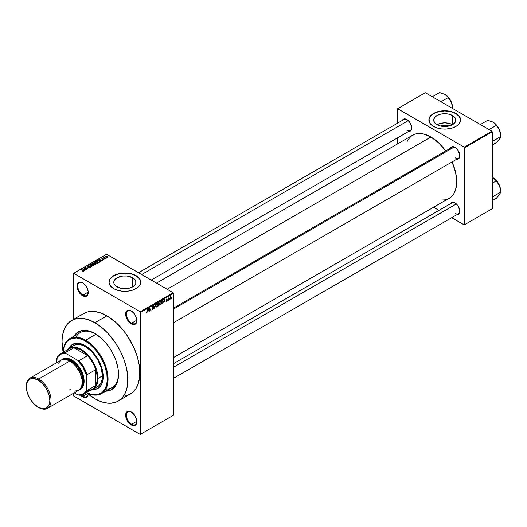 <?xml version="1.0" encoding="UTF-8"?>
<svg xmlns="http://www.w3.org/2000/svg" width="527" height="527" viewBox="0 0 527 527"><rect width="100%" height="100%" fill="white"/><g stroke="black" fill="none" stroke-linecap="round" stroke-linejoin="round"><path stroke-width="0.79" d="M131.44 310.983A7.404 4.275 -120 0 0 126.388 314.217A7.404 4.275 -120 0 0 131.625 323.183L131.249 323.828A7.938 4.585 60 0 1 125.637 314.112A7.938 4.585 60 0 1 131.249 310.871L129.102 310.126L127.284 310.475L125.742 312.906L125.742 315.436L127.284 319.645L129.102 322.096L131.249 323.828L134.365 324.54L136.434 322.827L136.862 320.594L136.434 317.867L134.365 313.763L131.249 310.871A7.938 4.585 60 0 1 136.862 320.594A7.938 4.585 60 0 1 131.249 323.828L131.625 323.183A7.404 4.275 60 0 1 126.783 316.655A7.404 4.275 60 0 1 127.923 310.719A7.404 4.275 60 0 1 131.44 310.983M131.44 412.068A7.404 4.275 -120 0 0 126.388 415.302A7.404 4.275 -120 0 0 131.625 424.268L131.249 424.914A7.938 4.585 60 0 1 125.637 415.197A7.938 4.585 60 0 1 131.249 411.956L129.102 411.212L127.284 411.561L125.742 413.991L125.742 416.521L126.585 419.34L129.102 423.181L131.249 424.914L134.365 425.625L136.434 423.906L136.862 421.672L136.434 418.945L134.365 414.848L131.249 411.956A7.938 4.585 60 0 1 136.862 421.672A7.938 4.585 60 0 1 131.249 424.914L131.625 424.268A7.404 4.275 60 0 1 126.783 417.74A7.404 4.275 60 0 1 127.923 411.804A7.404 4.275 60 0 1 131.44 412.068M80.466 395.105L82.614 396.838L82.989 396.185A7.404 4.275 -120 0 0 88.167 394.038A7.404 4.275 60 0 1 86.691 396.554A7.404 4.275 60 0 1 82.989 396.185L87.568 393.544L82.989 396.185A7.404 4.275 60 0 1 81.415 395A7.404 4.275 -120 0 0 82.989 396.185L82.614 396.838A7.938 4.585 60 0 1 80.506 395.138M82.805 282.907A7.404 4.275 -120 0 0 77.752 286.141A7.404 4.275 -120 0 0 82.989 295.107L82.614 295.752A7.938 4.585 60 0 1 77.001 286.036A7.938 4.585 60 0 1 82.614 282.795L80.466 282.044L77.95 282.979L77.001 286.036L77.429 288.756L78.648 291.563L80.466 294.02L83.707 296.26L85.73 296.457L87.798 294.745L88.121 291.187L86.586 286.984L84.761 284.527L82.614 282.795A7.938 4.585 60 0 1 88.226 292.511A7.938 4.585 60 0 1 82.614 295.752L82.989 295.107A7.404 4.275 60 0 1 78.148 288.579A7.404 4.275 60 0 1 79.287 282.643A7.404 4.275 60 0 1 82.805 282.907M440.519 126.032A7.029 4.058 180 0 1 448.978 126.032L444.748 125.215L440.519 126.032L436.909 124.635A11.087 6.403 180 0 1 433.662 120.11A11.087 6.403 180 0 1 440.506 114.194A11.087 6.403 180 0 1 452.588 115.584L452.588 124.635L446.909 126.388L440.506 126.025M452.502 124.688A11.087 6.403 0 0 0 437.002 124.688M460.618 120.024A15.869 9.163 0 0 0 455.974 113.634L455.974 113.457A15.869 9.163 180 0 1 460.618 119.939A15.869 9.163 180 0 1 450.822 128.404A15.869 9.163 180 0 1 433.523 126.421L437.265 128.021L441.652 128.924L446.303 129.056L452.232 128.021L455.974 126.421L458.747 124.26L460.545 120.835L460.315 118.153L457.943 114.846L452.232 111.856L444.748 110.775L437.265 111.856L431.554 114.846L429.558 117.277L428.952 119.043L429.558 122.6L430.75 124.26L433.523 126.421A15.869 9.163 180 0 1 428.879 119.939A15.869 9.163 180 0 1 438.675 111.474A15.869 9.163 180 0 1 455.974 113.457L455.974 113.634A15.869 9.163 0 0 0 438.747 111.632A15.869 9.163 0 0 0 428.879 120.024M117.047 286.846A11.087 6.403 180 0 1 113.799 282.32A11.087 6.403 180 0 1 120.643 276.405A11.087 6.403 180 0 1 132.732 277.788L132.732 286.846L129.135 288.236L124.892 288.717L120.643 288.236L115.67 285.878L114.01 283.566L114.01 281.069L114.642 279.87L117.047 277.788L122.725 276.036L127.053 276.036L132.732 277.788L135.136 279.87L135.768 281.069L135.768 283.566L135.136 284.771L132.732 286.846L132.732 277.788A11.087 6.403 180 0 1 135.979 282.32A11.087 6.403 180 0 1 129.135 288.236A11.087 6.403 180 0 1 117.047 286.846M140.762 282.228A15.869 9.163 0 0 0 136.111 275.838L136.111 275.667A15.869 9.163 180 0 1 140.762 282.143A15.869 9.163 180 0 1 130.966 290.614A15.869 9.163 180 0 1 113.667 288.625L117.409 290.225L121.79 291.135L127.989 291.135L132.369 290.225L137.158 287.959L139.556 285.654L140.683 283.045L140.459 280.357L139.556 278.638L137.158 276.332L130.966 273.678L124.892 272.979L117.409 274.066L112.62 276.332L110.229 278.638L109.32 280.357L109.017 282.143L109.702 284.804L111.691 287.235L113.667 288.625A15.869 9.163 180 0 1 109.017 282.143A15.869 9.163 180 0 1 118.812 273.678A15.869 9.163 180 0 1 136.111 275.667L136.111 275.838A15.869 9.163 0 0 0 118.885 273.836A15.869 9.163 0 0 0 109.017 282.228M173.521 308.078L452.159 147.204A6.35 3.663 60 0 1 455.15 147.422A6.35 3.663 -120 0 0 450.987 148.897M450.466 148.186A6.877 3.972 60 0 1 454.959 147.303L452.258 146.69L450.466 148.186M402.358 120.413A6.877 3.972 60 0 1 406.851 119.53L404.15 118.918L402.358 120.413M450.466 203.738A6.877 3.972 60 0 1 454.959 202.855L452.258 202.243L450.466 203.738M88.213 292.09L82.989 295.107L88.213 292.09M136.849 421.251L131.625 424.268L136.849 421.251M136.849 320.166L131.625 323.183L136.849 320.166M69.735 338.677A31.745 18.326 60 0 1 85.611 340.244A31.745 18.326 60 0 1 106.349 368.221A31.745 18.326 60 0 1 101.48 393.656A31.745 18.326 60 0 1 86.454 392.556L91.639 394.473L97.495 394.651L102.297 392.398L105.624 387.905L107.198 381.561L106.882 373.906L104.702 365.606L100.841 357.372L95.637 349.908L89.537 343.867L83.068 339.77L76.79 337.959L71.231 338.597L66.883 341.628L64.11 346.786L63.194 352.227A31.212 18.023 60 0 1 85.236 340.897L85.611 340.244A31.745 18.326 -120 0 0 63.181 352.234A46.56 26.877 60 0 1 71.685 320.442L67.588 323.841L64.544 328.657L63.457 331.542L62.199 338.123L62.041 341.759L63.161 352.247A31.745 18.326 60 0 1 69.735 338.677L80.209 332.629A31.745 18.326 60 0 1 95.532 333.887A31.745 18.326 -120 0 0 75.862 337.188M74.011 336.206A33.333 19.242 60 0 1 94.959 333.551L101.803 338.67L106.072 343.176L109.912 348.36L113.18 354.019L115.749 359.934L118.074 368.801L118.417 376.976L117.514 381.686L115.749 385.593L111.625 389.631L108.055 390.955L105.749 391.192A33.333 19.242 60 0 0 118.529 374.374A33.333 19.242 60 0 0 94.959 333.551L88.121 330.772L81.869 330.581L76.744 332.985L74.011 336.206M125.222 396.021L130.209 394.176A46.56 26.877 -120 0 0 137.349 356.865A46.56 26.877 -120 0 0 106.935 315.838L94.959 322.748A46.56 26.877 60 0 1 125.373 363.775A46.56 26.877 60 0 1 118.239 401.087A46.56 26.877 60 0 1 94.959 398.781A46.56 26.877 60 0 1 86.441 392.562L94.959 398.781L101.382 401.758L107.561 403.162L110.479 403.254L115.848 402.206L118.239 401.087L122.336 397.687L125.373 392.872L127.251 386.825L127.725 375.955L126.467 367.918L123.997 359.605L120.406 351.344L115.848 343.439L107.561 332.919L101.382 327.188L94.959 322.748L106.935 315.838L100.512 312.86L94.333 311.457L88.641 311.688L86.046 312.412L81.481 315.047M156.473 283.098L412.654 135.195A36.508 21.073 -120 0 1 430.908 137L438.398 142.613L445.71 150.933A36.508 21.073 -120 0 0 430.908 137L167.164 289.27L430.908 137L423.412 133.957L416.567 133.746L414.532 134.313L410.955 136.381L408.142 139.615L407.061 141.631M440.783 200.049L445.249 199.871L449.162 198.422A36.508 21.073 -120 0 0 452.054 161.927L455.611 172.415L456.718 181.71L455.611 189.72L453.675 194.002L450.862 197.236L173.521 357.563M173.521 363.63L452.159 202.757A6.35 3.663 60 0 1 455.15 202.974M138.515 272.736L404.051 119.431A6.35 3.663 60 0 1 407.042 119.642M173.521 415.197L173.521 293.374L140.604 312.386L140.604 434.202L173.521 415.197L140.228 434.419L73.635 395.975L73.26 395.322L73.26 393.452L73.635 395.975L140.228 434.419L173.521 415.197L173.521 293.374L173.146 292.729L140.228 311.734L73.635 273.289L106.559 254.284L173.146 292.729L173.521 293.374L140.604 312.386L140.604 434.202L173.521 415.197M169.51 299.152L169.272 299.718L169.51 299.152M168.554 298.993L168.317 300.271L168.317 298.071L169.068 297.715L168.554 298.993L169.068 297.715L168.317 298.071L168.317 300.271L168.554 298.993M167.876 300.094L167.639 300.66L167.876 300.094M167.263 300.206L166.651 299.85L167.23 300.495L166.268 301.286L166.11 300.877L167.019 300.469L166.183 300.146L166.466 299.138L167.145 298.98L166.38 299.731L167.263 300.206L166.38 299.731L167.23 299.29L166.677 298.974L166.143 299.916L167.026 300.397L166.11 300.877L166.69 301.246L166.117 300.917L166.69 301.246L167.263 300.206L166.73 299.837M163.943 301.892L164.464 299.468L165.228 302.057L164.767 301.418L163.943 301.892L164.767 301.418L165.228 302.057L164.464 299.468L163.943 301.892M160.498 304.823L159.753 304.659L159.615 303.288L160.827 301.615L161.374 302.248L161.295 303.651L160.498 304.823L161.414 302.748L160.498 301.721L159.582 303.842L159.813 304.744L160.498 304.823L159.622 304.323L160.498 304.823L159.813 304.744M156.585 307.083L155.9 307.004L155.676 305.831L156.064 304.52L156.914 303.875L157.461 304.507L157.382 305.91L156.585 307.083L157.507 305.001L156.585 303.98L155.669 306.101L155.9 307.004L156.585 307.083L155.715 306.576L156.585 307.083L155.9 307.004M146.658 312.814L146.144 312.168L146.895 312.188L147.198 309.441L147.119 312.201L146.658 312.814L147.198 311.49L146.961 309.573L146.928 312.076L146.671 312.452L146.144 312.168L146.658 312.814L146.289 312.814M147.896 311.161L148.41 308.736L149.174 311.325L148.719 310.68L147.896 311.161L148.719 310.68L149.174 311.325L148.41 308.736L147.896 311.161M149.681 308.611L149.444 311.167L149.444 308.143L150.702 309.843L150.939 307.281L150.939 310.304L149.681 308.611L150.939 310.304L150.939 307.281L150.702 309.843L149.444 308.143L149.681 311.029L149.681 308.611M153.594 307.933L152.837 307.498L153.594 307.933L153.482 308.493L152.771 309.283L152.165 309.151L152.066 308.67L152.758 308.927L153.35 308.19L152.171 307.656L152.415 306.516L153.337 306.115L153.528 306.648L152.771 306.536L152.382 307.406L153.39 307.452L153.594 307.933L153.232 307.419L152.441 307.518L152.817 306.51L153.528 306.648L152.81 306.161L152.132 307.379L153.357 308.078L152.87 308.875L152.066 308.67L152.85 309.237L152.066 308.789L152.85 309.237L153.594 307.933L153.232 307.419M155.511 304.639L154.53 308.229L153.825 305.614L154.628 307.821L155.511 304.639L154.628 307.821L153.825 305.614L154.76 308.097L154.444 307.913L154.76 308.097L155.511 304.639M159.306 304.586L158.548 304.145L159.306 304.586L159.213 305.146L157.843 306.319L157.843 303.295L159.062 302.788L159.306 304.474L159.24 303.249L158.581 302.867L157.843 303.295L157.843 306.319L159.306 304.586L158.983 304.033M163.357 301.609L162.981 303.157L161.756 304.059L161.756 301.036L162.955 300.495L163.357 301.609L162.797 300.489L161.756 301.036L161.756 304.059L162.454 303.657L162.145 303.48L162.454 303.657L163.357 301.609M171.176 297.498L170.834 298.75L170.076 299.059L170.201 297.05L170.82 296.688L171.15 297.136L170.511 296.76L169.852 298.282L170.511 299.04L169.878 298.677L170.511 299.04L171.176 297.498M171.756 297.854L171.519 298.42L171.756 297.854M73.26 273.506L73.26 319.533L73.26 273.506L73.635 273.289L140.228 311.734L140.604 312.386L140.228 311.734L173.146 292.729L106.559 254.284L73.26 273.506M106.658 258.111L106.046 258.032L106.658 258.111M105.025 259.053L104.418 258.974L105.025 259.053M100.888 261.445L100.314 260.872L101.138 260.397L102.376 260.588L98.747 259.659L100.637 261.59L100.314 260.872L101.138 260.397L102.376 260.588L98.997 259.515L100.888 261.445M94.998 261.781L95.453 263.111L96.882 263.513L97.969 263.045L97.699 262.341L96.448 261.688L95.058 261.748L94.741 262.486L95.973 263.348L97.679 263.335L97.963 262.709L97.258 262.031L94.998 261.781L94.682 262.235M91.085 264.04L91.085 265.048L91.085 264.04L91.546 265.364L92.969 265.773L93.951 265.456L93.898 264.719L92.535 263.948L91.145 264.007L90.828 264.745L92.357 265.694L93.773 265.595L94.05 264.969L93.345 264.29L91.085 264.04L90.769 264.488M90.038 267.749L90.367 267.314L89.807 266.781L87.449 266.781L88.641 266.181L87.554 266.109L87.014 266.629L88.002 267.209L89.788 267.024L89.623 267.624L88.365 267.696L89.188 267.94L90.038 267.749L90.018 266.879L87.937 267.005L87.62 266.392L88.806 266.26L87.304 266.221L87.344 267.031L89.788 267.024L89.748 267.558L88.365 267.696L90.038 267.749L90.018 266.879M84.84 270.713L84.261 270.14L85.084 269.666L86.323 269.85L82.693 268.922L84.59 270.852L84.261 270.14L85.084 269.666L86.323 269.85L82.693 268.922L84.84 270.713M83.846 271.326L83.51 270.509L81.494 269.62L83.609 270.878L83.549 271.425L82.719 271.26L83.727 271.379L83.997 270.885L81.731 269.481L83.635 270.911L82.594 271.194L84.056 271.049M86.83 269.56L84.735 268.348L88.088 268.829L85.473 267.321L87.33 268.671L83.977 268.184L86.593 269.699L84.735 268.348L87.838 268.981L85.473 267.321L87.33 268.671L83.977 268.184L86.83 269.56M91.909 266.629L90.038 264.686L91.474 266.524L88.352 265.654L91.909 266.629L90.038 264.686L91.474 266.524L88.352 265.654L91.909 266.629M95.73 264.422L95.947 263.757L94.129 262.782L92.377 263.335L94.992 264.844L95.73 264.422L95.69 263.559L94.432 262.907L92.377 263.335L94.992 264.844L95.73 264.422L95.69 263.559M99.603 262.183L99.181 260.905L97.376 260.503L96.289 261.076L98.905 262.591L99.965 261.781L99.181 260.905L97.627 260.463L96.289 261.076L98.905 262.591L99.965 261.754M103.872 259.758L104.096 259.317L103.588 258.961L102.047 259.053L102.903 258.586L101.645 258.941L102.317 259.376L103.641 259.238L102.679 259.739L103.279 259.897L103.872 259.758L103.832 259.073L102.1 259.093L102.989 258.625L101.889 258.625L101.895 259.251L103.641 259.238L102.679 259.739L103.872 259.758L103.832 259.073M105.71 258.658L104.346 257.808L104.379 257.308L103.562 257.696L105.472 258.797L104.379 257.308L103.562 257.696L105.71 258.658M107.699 257.551L107.356 256.59L105.723 256.412L105.723 257.143L105.723 256.412L106.046 257.367L107.699 257.551L107.89 257.038L107.185 256.497L105.584 256.524L105.663 257.09L106.606 257.611L107.936 257.222M105.828 389.091A31.745 18.326 -120 0 0 118.522 373.715A31.745 18.326 60 0 1 111.955 387.608L101.48 393.656M397.239 108.924L397.239 123.364L397.239 108.924L425.296 92.726L491.889 131.17L464.201 147.152L397.615 108.707L464.201 147.152L464.577 147.804L464.577 224.693L492.258 208.712L492.258 131.816L464.577 147.804L464.577 224.693L464.201 224.91L451.698 217.691L464.201 224.91L492.258 208.712L464.201 224.91L492.258 208.712L492.258 131.816L491.889 131.17L492.258 131.816L464.577 147.804L464.201 147.152L491.889 131.17L425.296 92.726L397.239 108.924M397.239 138.028L397.239 144.095L397.239 138.028M438.998 210.359L433.741 207.322L438.998 210.359M456.817 214.733L458.398 214.43L459.458 213.218L459.735 210.128L457.667 205.365L454.959 202.855A6.877 3.972 60 0 1 459.827 211.281A6.877 3.972 60 0 1 456.817 214.733M408.702 131.407L410.895 130.597L411.62 128.996L411.62 126.803L409.551 122.033L406.851 119.53A6.877 3.972 60 0 1 411.712 127.949A6.877 3.972 60 0 1 408.702 131.407M456.817 159.18L458.398 158.877L459.458 157.665L459.735 154.576L457.667 149.813L454.959 147.303A6.877 3.972 60 0 1 459.827 155.728A6.877 3.972 60 0 1 456.817 159.18M459.821 155.505A6.35 3.663 60 0 1 458.51 158.205A6.35 3.663 60 0 1 455.335 157.889A6.35 3.663 -120 0 0 459.821 155.505M411.712 127.732A6.35 3.663 60 0 1 410.401 130.426A6.35 3.663 60 0 1 407.226 130.11A6.35 3.663 -120 0 0 411.712 127.732M459.821 211.057A6.35 3.663 60 0 1 458.51 213.758A6.35 3.663 60 0 1 455.335 213.442A6.35 3.663 -120 0 0 459.821 211.057M88.213 394.077A7.938 4.585 60 0 1 82.614 396.838L84.761 397.582L86.586 397.226L87.798 395.83L88.226 393.597M118.239 401.087L132.382 392.661L135.966 388.537L138.436 383.076L139.695 376.495L139.22 365.079L137.349 356.865L134.306 348.538L127.817 336.529L122.448 329.289L116.487 322.992L106.935 315.838A46.56 26.877 -120 0 0 83.655 313.532L71.685 320.442A46.56 26.877 60 0 1 94.959 322.748L88.536 319.77L82.364 318.374L76.672 318.598L71.685 320.442M136.855 320.37A7.404 4.275 60 0 1 135.327 323.552A7.404 4.275 60 0 1 131.625 323.183A7.404 4.275 -120 0 0 136.855 320.37M136.855 421.455A7.404 4.275 60 0 1 135.327 424.63A7.404 4.275 60 0 1 131.625 424.268A7.404 4.275 -120 0 0 136.855 421.455M88.226 292.294A7.404 4.275 60 0 1 86.691 295.469A7.404 4.275 60 0 1 82.989 295.107A7.404 4.275 -120 0 0 88.226 292.294M140.762 282.32L139.556 278.809L136.111 275.838L130.966 273.849L124.892 273.157L118.812 273.849L113.667 275.838L110.229 278.809L109.017 282.32M460.618 120.11L459.412 116.605L455.974 113.634L450.822 111.645L444.748 110.947L438.675 111.645L433.523 113.634L430.085 116.605L428.879 120.11M452.588 115.584L454.992 117.659L455.835 120.11L454.992 122.56L452.588 124.635L452.588 115.584A11.087 6.403 180 0 1 455.835 120.11A11.087 6.403 180 0 1 448.991 126.025A11.087 6.403 180 0 1 436.909 124.635L434.505 122.56L433.662 120.11L434.505 117.659L436.909 115.584L440.506 114.194L444.748 113.707L448.991 114.194L452.588 115.584M452.588 124.741L448.991 123.358L444.748 122.87L440.506 123.358L436.909 124.741M82.943 269.178L82.943 268.783L82.943 269.178M84.261 270.522L84.261 270.14L84.261 270.522M84.037 269.916L83.108 269.001L83.108 269.35L83.108 269.001L84.695 269.534L84.037 270.292L83.108 269.001L84.695 269.534L84.037 269.916M89.788 267.024L89.748 267.558M87.304 266.221L87.344 267.031M87.594 266.893L87.62 266.392M90.038 265.081L90.038 264.686L90.038 265.081M94.05 265.312L94.05 264.969L94.05 265.312M93.773 265.595L94.05 264.969M91.784 265.233L91.395 264.218L92.409 264.139L93.101 264.422L93.463 265.417L91.784 265.496L91.151 264.541L91.744 264.099L93.694 265.028L93.048 265.542L91.784 265.233M93.694 265.634L93.694 265.081L93.463 265.417M93.114 263.263L93.114 262.907L93.114 263.263M94.432 263.757L94.425 263.289M94.722 263.375L94.432 262.907M93.701 263.823L92.923 263.375L94.234 263.072L94.373 263.79L94.373 263.408L93.701 264.099L92.923 263.375L94.234 263.072L93.701 263.823M94.926 264.534L94.01 264.001L95.453 263.698L95.644 264.468L95.644 264.08L94.926 264.804L94.01 264.001L95.453 263.698L95.644 264.08L94.926 264.534M94.234 263.072L94.373 263.408M97.963 263.059L97.963 262.709L97.963 263.059M97.679 263.335L97.963 262.709M95.697 262.973L95.301 261.959L96.322 261.879L97.014 262.163L97.376 263.157L95.697 263.236L95.064 262.288L95.657 261.84L97.607 262.769L96.961 263.283L95.697 262.973M97.607 263.375L97.607 262.821L97.376 263.157M98.839 262.275L96.83 261.115L97.647 260.707L98.938 261.036L99.484 261.458L98.839 262.551L96.83 261.115L97.824 260.687L98.938 261.036L99.484 261.458L98.839 262.275M98.997 259.91L98.997 259.515L98.997 259.91M100.314 261.254L100.314 260.872L100.314 261.254M100.09 260.648L99.162 259.732L99.162 260.081L99.162 259.732L100.749 260.266L100.09 261.023L99.162 259.732L100.749 260.266L100.09 260.648M103.641 259.238L103.621 259.594M101.889 258.625L101.895 259.251M104.056 257.38L104.109 257.736M105.723 256.412L105.486 256.748M106.283 257.229L105.993 256.577L107.133 256.735L107.429 257.393L106.283 257.229L106.283 256.491L107.133 256.735L107.429 257.393L106.283 257.492L105.993 256.577M91.151 265.107L91.395 264.218M95.453 263.698L95.644 264.08M95.064 262.848L95.301 261.959M99.484 261.458L99.267 262.024M107.133 256.735L107.429 257.393M146.671 312.452L146.381 311.991M148.831 311.128L149.174 311.325L148.831 311.128M147.975 310.759L148.133 309.013L148.634 310.377L147.791 310.653L148.634 310.377L148.304 309.112L147.975 310.759M150.195 309.547L150.702 309.843L150.195 309.547M150.452 310.021L150.939 310.304L150.452 310.021M152.31 309.309L152.85 309.237M152.87 308.875L152.303 308.493M152.132 307.379L153.357 308.078M153.528 306.648L152.81 306.161M152.817 306.51L153.285 306.826M152.132 307.34L152.461 307.531M152.817 307.505L152.441 307.518M157.132 303.927L156.585 303.98M156.591 304.329L157.165 304.507L156.328 304.547L155.906 305.97L156.328 304.178L157.165 304.507L157.263 305.133L156.585 306.727L155.676 305.838L156.203 306.773L155.696 306.483M159.24 303.249L158.581 302.867M158.495 303.269L158.08 304.408L157.843 303.368L159.002 303.433L158.08 304.408L158.956 303.717L158.897 303.144L158.495 303.269L159.002 303.433M158.555 304.494L158.08 304.764L158.08 305.825L157.843 304.626L158.555 304.494L158.245 304.316L159.068 304.725L158.08 305.825L159.016 305.047L159.035 304.514L158.555 304.494L159.068 304.725M161.045 301.675L160.498 301.721M160.498 302.07L161.078 302.248L160.597 302.03L160.037 302.603L159.958 304.382L160.498 304.474L159.589 303.578L160.241 301.925L161.078 302.248L161.176 302.873L160.498 304.474L159.609 304.224M162.757 300.871L161.993 301.253L161.993 303.565L162.935 302.781L162.757 300.871L163.021 302.531L161.756 303.427L161.756 301.115L162.869 300.904L162.428 300.647M164.885 301.859L165.228 302.057L164.885 301.859M164.029 301.49L164.187 299.751L164.688 301.108L163.844 301.385L164.688 301.108L164.358 299.85L164.029 301.49M166.11 300.877L166.69 301.246M166.703 300.924L166.348 300.7M166.157 299.764L166.967 300.232L166.157 299.764M166.143 299.909L166.73 300.245L166.143 299.909M166.143 299.916L166.73 300.245M167.23 299.29L166.677 298.974M170.109 299.079L170.511 299.04M170.919 296.727L170.511 296.76M170.089 298.144L170.28 296.951L170.939 297.656L170.517 298.723L169.859 298.018L170.195 298.671L170.293 297.294L170.939 297.656L170.504 297.083M156.585 306.727L157.198 305.765L157.165 304.507M160.498 304.474L161.11 303.506L161.078 302.248M170.517 298.723L170.939 297.656M68.642 348.867L71.356 345.211L75.256 343.38L80.018 343.532L85.236 345.646A25.395 14.664 60 0 1 101.823 368.024A25.395 14.664 60 0 1 97.93 388.373A25.395 14.664 60 0 1 92.706 389.552M85.611 340.244L96.059 334.21L85.611 340.244L85.236 340.897A31.212 18.023 60 0 1 107.297 378.399A31.212 18.023 60 0 1 86.474 392.543A31.745 18.326 -120 0 0 108.048 378.63A31.745 18.326 -120 0 0 85.611 340.244M72.594 346.318L73.708 345.547A23.807 13.748 60 0 1 85.611 346.726A23.807 13.748 60 0 1 101.164 367.708A23.807 13.748 60 0 1 97.515 386.785L93.022 389.374A23.807 13.748 60 0 1 90.262 390.355A23.807 13.748 -120 0 0 97.956 378.478L97.205 378.478A23.28 13.438 60 0 1 95.71 385.533A23.28 13.438 60 0 1 87.601 390.211M68.905 348.327A25.395 14.664 60 0 1 72.535 344.388A25.395 14.664 60 0 1 85.236 345.646L90.446 349.546L96.625 356.931L101.072 365.751L102.844 372.503L103.108 378.729L102.416 382.319L101.072 385.296L99.116 387.549L96.625 388.985L92.106 389.506M72.535 344.388L70.677 346.028L69.017 348.65M92.482 389.288L95.585 389.163L98.305 388.155M73.708 345.547L76.257 344.605L79.169 344.487L82.324 345.205L85.611 346.726L92.054 351.924L97.515 359.295L101.164 367.708L102.442 375.883L102.119 379.493L101.164 382.582L99.603 385.046L97.515 386.785M500.584 136.335L500.123 138.239L497.29 141.756L492.258 145.103L496.302 142.764L500.077 138.232M500.65 135.235A10.645 6.146 -120 0 0 499.642 130.307A10.645 6.146 -120 0 0 493.12 122.198L495.031 123.674L498.983 128.884L500.123 131.803L500.65 136.579L500.393 132.837L499.095 129.043L496.889 125.531L493.12 122.198L487.607 120.36L480.387 124.53L487.607 120.36L491.908 121.592L494.174 122.903L496.302 125.38L489.076 129.55L496.302 125.38L499.642 130.307L500.65 136.579L492.258 141.532L500.65 136.579L499.095 139.629M454.215 147.04L173.521 309.092L454.215 147.04M456.389 203.929L173.521 367.24L456.389 203.929M141.644 274.541L408.28 120.597L141.644 274.541M65.783 352.418A23.28 13.438 60 0 1 73.885 347.734A23.28 13.438 60 0 1 87.601 355.653L84.254 352.431L80.743 349.968L77.238 348.373L73.885 347.734L87.601 355.653A23.28 13.438 60 0 1 95.71 369.697A23.28 13.438 60 0 1 97.205 378.478L96.83 374.203L95.71 369.697L95.71 385.533L96.83 382.312L97.205 378.478L97.956 378.478A23.807 13.748 -120 0 0 85.888 352.866A23.807 13.748 -120 0 0 66.982 350.04A23.807 13.748 60 0 1 69.215 348.136A23.807 13.748 60 0 1 87.561 354.519A23.807 13.748 60 0 1 97.956 378.478L102.442 375.883L97.956 378.478A23.807 13.748 60 0 1 93.022 389.374M83.78 394.104A23.28 13.438 60 0 1 78.997 395.178L77.667 394.842L78.997 395.178A23.28 13.438 -120 0 0 87.107 390.5A23.28 13.438 60 0 1 83.78 394.104L92.383 389.13A23.28 13.438 -120 0 0 95.71 385.533L87.107 390.5L86.731 389.611A22.747 13.135 60 0 1 77.667 394.842L74.261 392.878L77.667 394.842L79.169 394.921L83.141 393.86L85.216 392.108L86.731 389.611L86.731 375.982L87.107 374.664L95.71 369.697L95.71 385.533L87.107 390.5L86.731 389.611L86.731 375.982L83.141 367.589L77.667 360.284L65.862 353.472L65.282 352.701A23.28 13.438 -120 0 0 57.179 357.385L56.804 362.635L56.804 358.703A22.747 13.135 60 0 1 65.862 353.472L65.282 352.701L73.885 347.734L87.601 355.653L78.997 360.62L77.667 360.284L65.862 353.472L61.613 353.887L58.313 356.199L56.804 358.703L57.179 357.385A23.28 13.438 60 0 1 60.5 353.782A23.28 13.438 60 0 1 65.282 352.701L73.885 347.734A23.28 13.438 -120 0 0 69.103 348.815L60.5 353.782M95.71 369.697A23.28 13.438 -120 0 0 87.601 355.653L78.997 360.62A23.28 13.438 60 0 1 87.107 374.664L95.71 369.697M87.107 374.664A23.28 13.438 -120 0 0 78.997 360.62L77.667 360.284A22.747 13.135 60 0 1 86.731 375.982L87.107 374.664M26.357 386.475A17.457 10.079 60 0 1 29.967 378.129A17.457 10.079 60 0 1 38.695 378.992L38.096 380.033A16.614 9.591 60 0 1 49.841 400.375A16.614 9.591 60 0 1 38.096 407.16L38.695 407.503A17.457 10.079 -120 0 0 51.04 400.375A17.457 10.079 -120 0 0 38.695 378.992A17.457 10.079 60 0 1 50.098 394.38A17.457 10.079 60 0 1 47.423 408.372A17.457 10.079 60 0 1 38.695 407.503L33.603 403.53L29.789 398.392L27.246 392.523L26.35 386.811L27.246 382.141L29.789 379.209L33.603 378.472L38.096 380.033L42.595 383.656L46.402 388.801L48.952 394.67L49.841 400.375L48.952 405.052L46.402 407.984L42.595 408.721L38.096 407.16A16.614 9.591 60 0 1 26.35 386.811A16.614 9.591 60 0 1 38.096 380.033L38.695 378.992L69.893 360.982L38.695 378.992A17.457 10.079 -120 0 0 26.35 386.12L26.35 386.811M71.764 359.901L71.395 360.547A16.93 9.776 60 0 1 82.232 374.763A16.93 9.776 60 0 1 80.591 388.531L81.948 386.983L83.134 383.847L83.306 379.895L82.449 375.468L78.984 368.07L74.867 363.149L71.395 360.547L71.764 359.901L75.348 362.583L79.597 367.662L82.034 372.161L83.582 376.838L84.109 381.284L83.582 385.118L82.034 388.004L79.511 389.73A17.457 10.079 -120 0 0 83.411 376.14A17.457 10.079 -120 0 0 71.764 359.901A17.457 10.079 -120 0 0 62.153 359.664L63.932 358.617L65.947 358.222L69.36 358.782L71.764 359.901M71.395 360.982L70.625 361.423L71.395 360.982A16.403 9.466 -120 0 0 65.75 359.414L68.023 359.612L71.395 360.982A16.403 9.466 -120 0 1 81.527 386.739L82.489 384.67L82.989 381.067L81.619 373.966L77.838 366.957L74.762 363.498L71.395 360.982M47.423 408.372L78.628 390.355A17.457 10.079 -120 0 0 81.303 376.364A17.457 10.079 -120 0 0 69.893 360.982A17.457 10.079 -120 0 0 61.165 360.119L63.036 359.421L66.31 359.526L71.105 361.746L75.717 366.021L80.163 373.241L82.001 379.447L82.238 382.365L81.711 386.192L80.163 389.084L78.628 390.355L74.623 391.133M58.49 363.195L61.165 360.119L29.967 378.129M71.105 390.125L69.893 389.493M63.734 359.328L66.81 358.959L71.395 360.547A16.93 9.776 60 0 0 63.734 359.328M500.65 190.787A10.645 6.146 -120 0 0 499.642 185.86L500.65 192.138L500.077 187.131L498.443 183.37L495.07 179.167L491.908 177.144L494.174 178.455L496.302 180.932L492.258 183.264L496.302 180.932L499.642 185.86L500.65 192.138L492.258 197.085L492.258 196.591L492.508 196.834L500.65 192.138L499.642 194.555L496.302 198.317L492.258 200.655L496.302 198.317L500.077 193.784M493.081 177.724A10.645 6.146 -120 0 1 493.12 177.751L497.29 181.993L499.642 185.86A10.645 6.146 -120 0 0 493.12 177.751L493.055 177.711M499.095 195.181L500.65 192.138M452.476 108.555L452.285 105.064L451.534 102.528L452.541 108.806L452.008 104.03L450.987 101.27L447.891 96.744L445.012 94.419L447.627 96.731L451.534 102.528A10.645 6.146 -120 0 0 445.012 94.419L444.946 94.379M440.967 101.77L448.194 97.6L440.967 101.77M452.541 107.462A10.645 6.146 -120 0 0 451.534 102.528L450.078 99.827L446.922 95.901L442.449 93.319L439.498 92.581L432.272 96.751L439.498 92.581L445.012 94.419A10.645 6.146 -120 0 0 444.972 94.399M83.661 270.99L83.661 271.405M89.985 267.281L89.985 267.775M87.403 266.649L87.403 267.057M95.683 263.968L95.683 264.449M99.577 261.682L99.577 262.202M103.773 259.409L103.773 259.811M102.007 258.968L102.007 259.304M104.3 257.703L104.3 258.125M105.861 256.768L105.861 257.248M107.561 257.202L107.561 257.617M146.506 312.471L146.144 312.261M152.468 308.914L152.066 308.684M153.245 307.808L152.751 307.518M153.146 306.457L152.725 306.213M157 304.303L156.519 304.02M158.897 303.144L158.495 302.913M158.943 304.395L158.528 304.158M160.913 302.043L160.425 301.767M166.901 299.25L166.558 299.053M170.755 297.057L170.392 296.846M170.274 298.743L169.859 298.506M497.409 126.216L499.313 129.51M458.51 158.205L173.521 322.741M173.521 378.294L458.51 213.758M151.216 280.068L410.401 130.426M77.746 343.209L69.215 348.136M38.695 407.503L38.096 407.16M497.409 181.769L499.313 185.063M449.3 98.444L451.198 101.737"/></g></svg>
